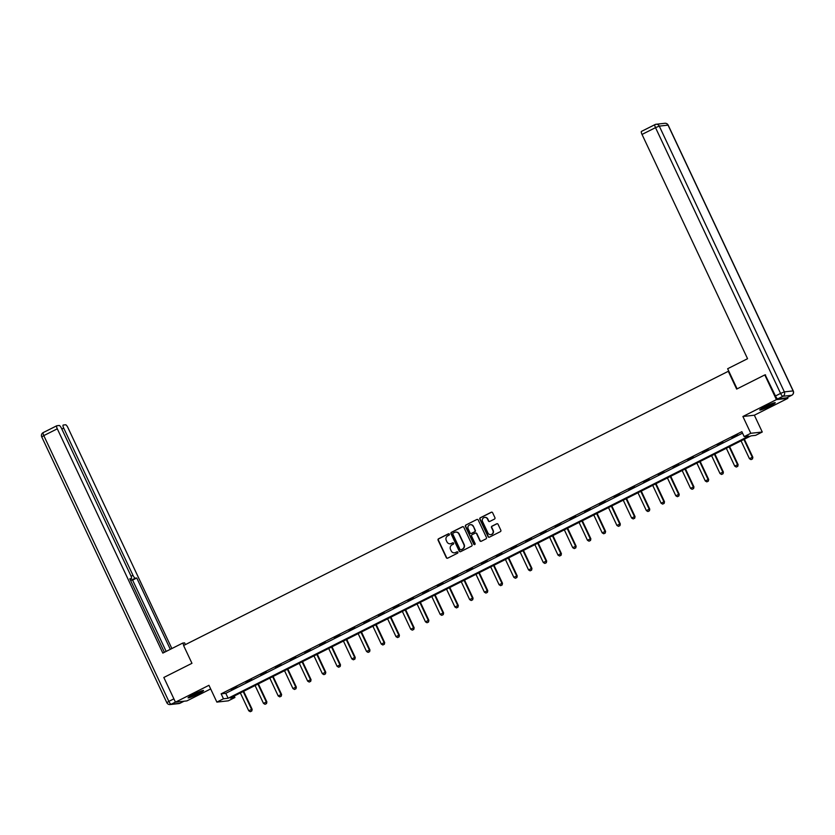 <?xml version="1.0" encoding="UTF-8"?>
<svg xmlns="http://www.w3.org/2000/svg" width="835" height="835" viewBox="0 0 835 835"><rect width="100%" height="100%" fill="white"/><g stroke="black" fill="none" stroke-linecap="round" stroke-linejoin="round"><path stroke-width="1.25" d="M449.376 534.17A0.751 0.72 -96.3 0 0 448.405 533.815L438.563 538.773A1.075 1.033 -96.3 0 0 438.093 540.214L446.308 557.665A1.075 1.033 -96.3 0 0 447.685 558.166L457.538 553.208A0.751 0.72 -96.3 0 0 457.131 551.789A0.751 0.72 -96.3 0 0 456.891 551.851L455.618 552.499A3.444 3.309 -96.3 0 1 451.192 550.891L450.514 549.43A3.444 3.309 -96.3 0 1 452.017 544.837L453.29 544.19A0.751 0.72 -96.3 0 0 452.883 542.771A0.751 0.72 -96.3 0 0 452.654 542.834L451.38 543.481A3.444 3.309 -96.3 0 1 446.955 541.863L446.266 540.412A3.444 3.309 -96.3 0 1 447.769 535.819L449.042 535.172A0.751 0.72 -96.3 0 0 449.376 534.17M448.802 533.753A0.751 0.72 -96.3 0 0 448.719 533.784L438.876 538.742A1.075 1.033 -96.3 0 0 438.406 540.172L446.621 557.634A1.075 1.033 -96.3 0 0 447.508 558.239M457.288 551.789A0.751 0.72 -96.3 0 0 457.204 551.82L455.618 552.499M453.04 542.771A0.751 0.72 -96.3 0 0 452.956 542.802L451.38 543.481M765.09 406.624A8.559 0.814 154.8 0 0 759.766 409.995A8.559 0.814 154.8 0 0 769.922 406.081A8.559 0.814 154.8 0 0 775.245 402.71A8.559 0.814 154.8 0 0 765.09 406.624M193.396 694.438A8.559 0.814 154.8 0 0 188.073 697.809A8.559 0.814 154.8 0 0 198.229 693.906A8.559 0.814 154.8 0 0 203.552 690.524A8.559 0.814 154.8 0 0 193.396 694.438M494.456 519.088A1.075 1.033 -96.3 0 0 494.925 517.658L492.619 512.753A1.075 1.033 -96.3 0 0 491.241 512.252L480.302 517.763A1.075 1.033 -96.3 0 0 479.833 519.193L488.047 536.654A1.075 1.033 -96.3 0 0 489.435 537.155L500.363 531.644A1.075 1.033 -96.3 0 0 500.833 530.215L498.057 524.296A1.075 1.033 -96.3 0 0 496.668 523.795L491.992 526.154A1.075 1.033 -96.3 0 0 491.523 527.584L492.9 530.517A2.881 2.766 -96.3 0 1 490.74 534.63A2.881 2.766 -96.3 0 1 487.943 533.012L482.536 521.52A2.881 2.766 -96.3 0 1 484.697 517.418A2.881 2.766 -96.3 0 1 487.494 519.026L488.392 520.946A1.075 1.033 -96.3 0 0 489.78 521.447L494.456 519.088M744.194 436.621L750.801 433.292L762.261 432.019L755.644 435.338L750.999 435.86L230.283 698.018L234.927 697.496L228.32 700.826L216.87 702.099L223.477 698.77L228.122 698.258L748.838 436.1L744.194 436.621L741.866 431.674L221.15 693.833L223.477 698.77M216.87 702.099L208.959 685.305L175.454 702.172L163.827 677.477L191.956 663.314L183.585 645.528L728.287 371.304L736.658 389.089L764.787 374.925L776.414 399.621L742.899 416.498L750.801 433.292M463.801 527.261A1.075 1.033 -96.3 0 0 462.423 526.76L451.484 532.271A1.075 1.033 -96.3 0 0 451.015 533.701L459.229 551.163A1.075 1.033 -96.3 0 0 460.617 551.664L471.545 546.153A1.075 1.033 -96.3 0 0 472.015 544.723L463.801 527.261M465.899 525.017L476.827 519.506A1.075 1.033 -96.3 0 1 478.215 520.007L486.429 537.469A1.075 1.033 -96.3 0 1 485.96 538.899L481.284 541.257A1.075 1.033 -96.3 0 1 479.895 540.756L476.566 533.68A1.075 1.033 -96.3 0 0 475.178 533.168L472.078 534.734A1.075 1.033 -96.3 0 0 471.608 536.174L475.073 543.543A0.751 0.72 -96.3 0 1 474.51 544.618A0.751 0.72 -96.3 0 1 473.779 544.19L465.429 526.447A1.075 1.033 -96.3 0 1 465.899 525.017L476.827 519.506M787.436 397.439L787.864 398.347L776.414 399.621M764.787 374.925L765.538 374.842M175.454 702.172L186.904 700.899L210.671 688.938M728.819 371.241L728.287 371.304M221.15 693.833L225.794 693.311L742.566 433.146M231.347 689.887L237.004 687.028L231.222 689.637M246.064 682.466L251.732 679.617L245.949 682.226M260.791 675.056L266.459 672.206L260.677 674.805M275.519 667.645L281.186 664.785L275.404 667.395M290.246 660.224L295.914 657.375L290.131 659.984M304.973 652.813L310.641 649.964L304.858 652.563M319.701 645.403L325.368 642.543L319.586 645.152M334.428 637.982L340.095 635.132L334.313 637.742M349.155 630.571L354.823 627.722L349.04 630.321M363.883 623.16L369.55 620.301L363.768 622.91M378.61 615.739L384.277 612.89L378.495 615.499M393.337 608.329L398.994 605.479L393.222 608.078M408.064 600.918L413.722 598.058L407.95 600.668M422.792 593.497L428.449 590.648L422.677 593.257M437.519 586.087L443.176 583.237L437.404 585.836M452.246 578.676L457.904 575.816L452.132 578.425M466.974 571.255L472.631 568.405L466.848 571.015M481.691 563.844L487.358 560.995L481.576 563.594M496.418 556.434L502.086 553.574L496.303 556.183M511.145 549.012L516.813 546.163L511.03 548.772M525.873 541.602L531.54 538.752L525.758 541.351M540.6 534.191L546.267 531.331L540.485 533.941M555.327 526.77L560.995 523.921L555.212 526.53M570.054 519.36L575.722 516.51L569.94 519.109M584.782 511.949L590.449 509.089L584.667 511.698M599.509 504.528L605.177 501.678L599.394 504.288M614.236 497.117L619.904 494.268L614.122 496.867M628.964 489.707L634.621 486.847L628.849 489.456M643.691 482.286L649.348 479.436L643.576 482.045M658.418 474.875L664.076 472.025L658.304 474.624M673.146 467.464L678.803 464.604L673.031 467.214M687.873 460.043L693.53 457.194L687.748 459.803M702.59 452.633L708.257 449.783L702.475 452.382M717.317 445.222L722.985 442.362L717.202 444.971M732.044 437.801L737.712 434.952L731.93 437.561M742.899 416.498L754.349 415.214L787.864 398.347M754.349 415.214L762.261 432.019M234.238 696.025L234.927 697.496M225.794 693.311L228.122 698.258M450.451 543.773A3.444 3.309 -96.3 0 0 451.683 543.439M454.699 552.801A3.444 3.309 -96.3 0 0 455.931 552.467M462.914 526.655A1.075 1.033 -96.3 0 0 462.736 526.728L451.798 532.229A1.075 1.033 -96.3 0 0 451.328 533.669L459.542 551.121A1.075 1.033 -96.3 0 0 460.429 551.737M453.144 533.106A0.751 0.72 -96.3 0 0 452.82 534.118L460.033 549.44A0.751 0.72 -96.3 0 0 460.993 549.795L462.339 549.117A3.444 3.309 -96.3 0 0 463.842 544.514L458.916 534.045A3.444 3.309 -96.3 0 0 454.49 532.438L453.144 533.106M455.722 532.104A3.444 3.309 -96.3 0 1 459.229 534.014L464.156 544.483A3.444 3.309 -96.3 0 1 462.653 549.075L461.306 549.754M475.679 533.064A1.075 1.033 -96.3 0 1 476.879 533.638L480.208 540.725A1.075 1.033 -96.3 0 0 481.096 541.33M466.212 524.975A1.075 1.033 -96.3 0 0 465.732 526.415L474.092 544.159A0.751 0.72 -96.3 0 0 474.666 544.587M473.111 526.332A2.881 2.766 -96.3 0 0 470.314 524.714A2.881 2.766 -96.3 0 0 468.153 528.826L470.053 532.876A1.075 1.033 -96.3 0 0 471.441 533.377L474.541 531.811A1.075 1.033 -96.3 0 0 475.011 530.382L473.414 526.3A2.881 2.766 -96.3 0 0 470.47 524.704M473.414 526.3L475.324 530.34A1.075 1.033 -96.3 0 1 474.854 531.78L471.744 533.346M484.853 517.397A2.881 2.766 -96.3 0 1 487.807 518.994L488.705 520.904A1.075 1.033 -96.3 0 0 489.592 521.52M490.896 534.609A2.881 2.766 -96.3 0 0 493.214 530.486L492.9 530.517M497.159 523.691A1.075 1.033 -96.3 0 0 496.982 523.764L492.306 526.113A1.075 1.033 -96.3 0 0 491.836 527.553L493.214 530.486M491.731 512.147A1.075 1.033 -96.3 0 0 491.554 512.22L480.616 517.721A1.075 1.033 -96.3 0 0 480.146 519.161L488.36 536.613A1.075 1.033 -96.3 0 0 489.247 537.229M240.355 692.946L248.757 710.804L251.585 709.385L243.183 691.516M251.711 710.992L250.302 711.712L251.805 710.982L251.585 709.385L252.149 709.322L243.653 691.286M248.757 710.804L250.302 711.712M251.805 710.982L252.149 709.322M201.444 690.931A7.4 0.71 -25.2 0 1 200.431 691.578A7.4 0.71 -25.2 0 1 189.722 696.453M193.699 694.282A6.857 0.658 154.8 0 0 197.248 692.622M189.117 696.828A8.496 0.814 154.8 0 0 201.172 691.307A8.496 0.814 154.8 0 0 202.133 690.712M773.137 403.107A7.4 0.71 -25.2 0 1 772.125 403.754A7.4 0.71 -25.2 0 1 761.416 408.628M765.392 406.468A6.857 0.658 154.8 0 0 768.941 404.798M760.81 409.014A8.496 0.814 154.8 0 0 772.866 403.493A8.496 0.814 154.8 0 0 773.826 402.887M185.401 644.61L184.577 642.856L182.75 643.065L162.835 653.085L57.302 428.814L43.796 435.609L168.858 701.379L173.889 698.853M183.846 645.392L182.75 643.065M131.085 576.265L132.974 575.315L63.71 428.105L61.832 429.044M132.974 575.315A3.288 0.877 63.3 0 0 135.301 578.175L131.147 580.262A3.288 0.877 -116.7 0 1 130.156 579.553M170.309 649.317L136.763 578.008L135.301 578.175M171.864 648.534L67.917 427.635A3.288 0.877 63.3 0 0 65.6 424.775L63.241 425.036A3.288 0.877 63.3 0 0 63.157 425.057A3.288 0.877 63.3 0 0 63.71 428.105M130.01 579.25L131.241 578.624A3.288 0.877 63.3 0 0 131.335 578.603A3.288 0.877 63.3 0 0 130.782 575.555L61.508 428.345A3.288 0.877 63.3 0 0 59.181 425.485L56.832 425.746A3.288 0.877 63.3 0 0 56.749 425.777A3.288 0.877 63.3 0 0 57.302 428.814M131.241 578.624L129.79 578.791L164.391 652.302M166.165 651.415L132.608 580.106L131.147 580.262M132.608 580.106L136.763 578.008M737.107 388.859L727.64 368.736L747.555 358.706L642.021 134.435A3.288 0.877 -116.7 0 1 641.468 131.398A3.288 0.877 -116.7 0 1 641.551 131.366L654.901 124.655M777.803 398.838L786.57 397.857L791.663 395.299L782.906 396.27L777.803 398.838A3.288 0.877 -116.7 0 1 775.485 395.978L765.204 374.873M255.082 685.535L263.484 703.394L266.313 701.964L257.911 684.105M266.438 703.581L265.029 704.291L266.532 703.571L266.313 701.964L266.866 701.901L258.38 683.865M263.484 703.394L265.029 704.291M266.532 703.571L266.866 701.901M269.809 678.114L278.212 695.972L281.04 694.553L272.638 676.694M281.165 696.171L279.756 696.881L281.259 696.16L281.04 694.553L281.593 694.49L273.108 676.454M278.212 695.972L279.756 696.881M281.259 696.16L281.593 694.49M284.526 670.703L292.939 688.562L295.767 687.142L287.365 669.273M295.893 688.75L294.484 689.47L295.987 688.739L295.767 687.142L296.321 687.08L287.835 669.044M292.939 688.562L294.484 689.47M295.987 688.739L296.321 687.08M299.254 663.293L307.666 681.151L310.495 679.721L302.093 661.863M310.62 681.339L309.211 682.049L310.714 681.329L310.495 679.721L311.048 679.659L302.562 661.623M307.666 681.151L309.211 682.049M310.714 681.329L311.048 679.659M313.981 655.872L322.383 673.73L325.222 672.311L316.82 654.452M325.347 673.928L323.928 674.638L325.441 673.918L325.222 672.311L325.775 672.248L317.29 654.212M322.383 673.73L323.928 674.638M325.441 673.918L325.775 672.248M328.708 648.461L337.11 666.32L339.949 664.9L331.547 647.031M340.075 666.507L338.655 667.228L340.169 666.497L339.949 664.9L340.503 664.837L332.017 646.801M337.11 666.32L338.655 667.228M340.169 666.497L340.503 664.837M343.435 641.05L351.838 658.909L354.677 657.479L346.274 639.62M354.802 659.097L353.382 659.807L354.896 659.086L354.677 657.479L355.23 657.416L346.744 639.38M351.838 658.909L353.382 659.807M354.896 659.086L355.23 657.416M358.163 633.629L366.565 651.488L369.404 650.068L360.991 632.21M369.529 651.686L368.11 652.396L369.623 651.676L369.404 650.068L369.957 650.006L361.471 631.97M366.565 651.488L368.11 652.396M369.623 651.676L369.957 650.006M372.89 626.219L381.292 644.077L384.131 642.658L375.719 624.789M384.257 644.265L382.837 644.985L384.351 644.255L384.131 642.658L384.685 642.595L376.199 624.559M381.292 644.077L382.837 644.985M384.351 644.255L384.685 642.595M387.617 618.808L396.02 636.667L398.848 635.237L390.446 617.378M398.984 636.854L397.564 637.564L399.078 636.844L398.848 635.237L399.412 635.174L390.926 617.138M396.02 636.667L397.564 637.564M399.078 636.844L399.412 635.174M402.345 611.387L410.747 629.246L413.575 627.826L405.173 609.967M413.711 629.444L412.292 630.154L413.805 629.433L413.575 627.826L414.139 627.763L405.653 609.727M410.747 629.246L412.292 630.154M413.805 629.433L414.139 627.763M417.072 603.976L425.474 621.835L428.303 620.415L419.901 602.546M428.438 622.023L427.019 622.743L428.532 622.012L428.303 620.415L428.866 620.353L420.381 602.317M425.474 621.835L427.019 622.743M428.532 622.012L428.866 620.353M431.799 596.566L440.202 614.424L443.03 612.994L434.628 595.136M443.166 614.612L441.746 615.322L443.26 614.602L443.03 612.994L443.594 612.932L435.108 594.896M440.202 614.424L441.746 615.322M443.26 614.602L443.594 612.932M446.527 589.145L454.929 607.003L457.757 605.584L449.355 587.725M457.893 607.202L456.474 607.911L457.977 607.191L457.757 605.584L458.321 605.521L449.825 587.485M454.929 607.003L456.474 607.911M457.977 607.191L458.321 605.521M461.254 581.734L469.656 599.593L472.485 598.173L464.083 580.304M472.61 599.78L471.201 600.501L472.704 599.77L472.485 598.173L473.048 598.11L464.552 580.074M469.656 599.593L471.201 600.501M472.704 599.77L473.048 598.11M475.981 574.323L484.383 592.182L487.212 590.752L478.81 572.894M487.337 592.37L485.928 593.08L487.431 592.359L487.212 590.752L487.776 590.689L479.28 572.653M484.383 592.182L485.928 593.08M487.431 592.359L487.776 590.689M490.709 566.902L499.111 584.761L501.939 583.341L493.537 565.483M502.065 584.959L500.656 585.669L502.159 584.949L501.939 583.341L502.493 583.279L494.007 565.243M499.111 584.761L500.656 585.669M502.159 584.949L502.493 583.279M505.425 559.492L513.838 577.35L516.667 575.931L508.264 558.062M516.792 577.538L515.383 578.258L516.886 577.528L516.667 575.931L517.22 575.868L508.734 557.832M513.838 577.35L515.383 578.258M516.886 577.528L517.22 575.868M520.153 552.081L528.565 569.94L531.394 568.51L522.992 550.651M531.519 570.128L530.11 570.837L531.613 570.117L531.394 568.51L531.947 568.447L523.462 550.411M528.565 569.94L530.11 570.837M531.613 570.117L531.947 568.447M534.88 544.66L543.293 562.519L546.121 561.099L537.719 543.241M546.247 562.717L544.837 563.427L546.341 562.707L546.121 561.099L546.674 561.036L538.189 543M543.293 562.519L544.837 563.427M546.341 562.707L546.674 561.036M549.607 537.249L558.01 555.108L560.849 553.688L552.446 535.819M560.974 555.296L559.554 556.016L561.068 555.285L560.849 553.688L561.402 553.626L552.916 535.59M558.01 555.108L559.554 556.016M561.068 555.285L561.402 553.626M564.335 529.839L572.737 547.697L575.576 546.267L567.174 528.409M575.701 547.885L574.282 548.595L575.795 547.875L575.576 546.267L576.129 546.205L567.643 528.169M572.737 547.697L574.282 548.595M575.795 547.875L576.129 546.205M579.062 522.418L587.464 540.276L590.303 538.857L581.891 520.998M590.428 540.475L589.009 541.184L590.522 540.464L590.303 538.857L590.856 538.794L582.371 520.758M587.464 540.276L589.009 541.184M590.522 540.464L590.856 538.794M593.789 515.007L602.192 532.866L605.031 531.446L596.618 513.577M605.156 533.054L603.736 533.774L605.25 533.043L605.031 531.446L605.584 531.384L597.098 513.348M602.192 532.866L603.736 533.774M605.25 533.043L605.584 531.384M608.517 507.596L616.919 525.455L619.758 524.025L611.345 506.167M619.883 525.643L618.464 526.353L619.977 525.633L619.758 524.025L620.311 523.962L611.825 505.927M616.919 525.455L618.464 526.353M619.977 525.633L620.311 523.962M623.244 500.175L631.646 518.034L634.475 516.614L626.073 498.756M634.61 518.232L633.191 518.942L634.704 518.222L634.475 516.614L635.038 516.552L626.553 498.516M631.646 518.034L633.191 518.942M634.704 518.222L635.038 516.552M637.971 492.765L646.373 510.623L649.202 509.204L640.8 491.335M649.338 510.811L647.918 511.531L649.432 510.801L649.202 509.204L649.766 509.141L641.28 491.105M646.373 510.623L647.918 511.531M649.432 510.801L649.766 509.141M652.699 485.354L661.101 503.213L663.929 501.783L655.527 483.924M664.065 503.401L662.646 504.11L664.159 503.39L663.929 501.783L664.493 501.72L656.007 483.684M661.101 503.213L662.646 504.11M664.159 503.39L664.493 501.72M667.426 477.933L675.828 495.792L678.657 494.372L670.254 476.514M678.792 495.99L677.373 496.7L678.876 495.98L678.657 494.372L679.22 494.31L670.735 476.274M675.828 495.792L677.373 496.7M678.876 495.98L679.22 494.31M682.153 470.522L690.555 488.381L693.384 486.962L684.982 469.093M693.52 488.569L692.1 489.289L693.603 488.558L693.384 486.962L693.948 486.899L685.452 468.863M690.555 488.381L692.1 489.289M693.603 488.558L693.948 486.899M696.881 463.112L705.283 480.97L708.111 479.54L699.709 461.682M708.237 481.158L706.827 481.868L708.33 481.148L708.111 479.54L708.675 479.478L700.179 461.442M705.283 480.97L706.827 481.868M708.33 481.148L708.675 479.478M711.608 455.691L720.01 473.549L722.839 472.13L714.436 454.271M722.964 473.748L721.555 474.457L723.058 473.737L722.839 472.13L723.392 472.067L714.906 454.031M720.01 473.549L721.555 474.457M723.058 473.737L723.392 472.067M726.335 448.28L734.737 466.139L737.566 464.719L729.164 446.85M737.691 466.327L736.282 467.047L737.785 466.316L737.566 464.719L738.119 464.657L729.633 446.621M734.737 466.139L736.282 467.047M737.785 466.316L738.119 464.657M741.052 440.87L749.465 458.728L752.293 457.298L743.891 439.44M752.418 458.916L751.009 459.626L752.512 458.906L752.293 457.298L752.846 457.236L744.361 439.2M749.465 458.728L751.009 459.626M752.512 458.906L752.846 457.236M175.423 702.11L171.185 704.239L179.942 703.268L184.003 701.223M56.749 425.777L43.243 432.572A3.288 3.288 0 0 0 41.75 436.914L43.796 435.609A3.288 0.877 -116.7 0 1 43.243 432.572A3.288 0.877 -116.7 0 1 43.337 432.54L56.676 425.829M180.099 703.185A3.288 0.877 -116.7 0 1 180.026 703.237A3.288 0.877 -116.7 0 1 179.942 703.268A3.288 3.152 -96.3 0 1 178.92 703.571A3.288 3.288 0 0 0 180.026 703.237L184.044 701.223M166.812 702.673A3.288 3.288 0 0 0 170.152 704.542A3.288 3.152 83.7 0 0 171.185 704.239A3.288 0.877 -116.7 0 1 168.858 701.379L166.812 702.673L41.75 436.914M775.485 395.978L780.579 393.41L655.517 127.64L659.285 126.116L784.347 391.876L793.104 390.905L668.042 125.135L659.285 126.116A3.288 3.152 -96.3 0 0 655.058 124.572A3.288 0.877 63.3 0 0 654.974 124.603A3.288 0.877 63.3 0 0 655.517 127.64L642.021 134.435M664.848 123.288A3.288 3.152 83.7 0 1 668.042 125.135L668.188 125.166A3.288 3.288 0 0 0 664.848 123.288L656.08 124.269A3.288 3.288 0 0 0 654.974 124.603L641.468 131.398M780.579 393.41A3.288 0.877 63.3 0 0 782.906 396.27A3.288 3.152 83.7 0 0 784.347 391.876L780.579 393.41M786.653 397.836L791.757 395.268A3.288 3.288 0 0 0 793.25 390.926L793.104 390.905A3.288 3.152 -96.3 0 1 791.663 395.299A3.288 0.877 63.3 0 0 791.757 395.268A3.288 0.877 63.3 0 0 791.83 395.205M178.92 703.571L170.152 704.542M131.335 578.603L130.02 579.26M793.25 390.926L668.188 125.166"/></g></svg>
